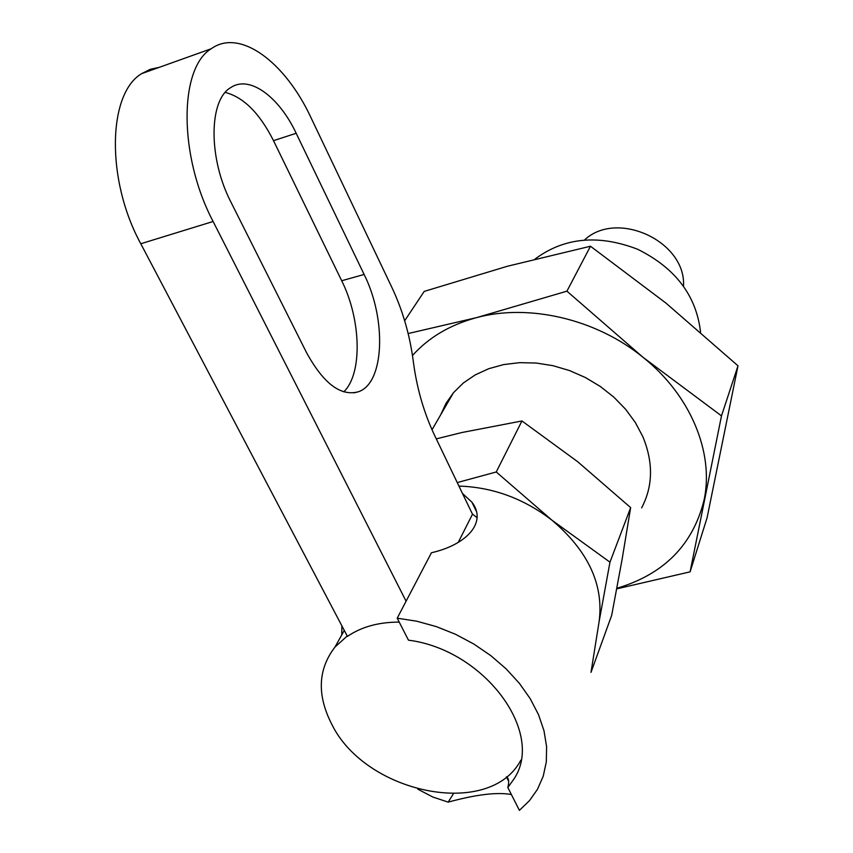 <?xml version="1.0" encoding="UTF-8"?>
<svg xmlns="http://www.w3.org/2000/svg" width="853" height="853" viewBox="0 0 853 853"><rect width="100%" height="100%" fill="white"/><g stroke="black" fill="none" stroke-linecap="round" stroke-linejoin="round"><path stroke-width="1.28" d="M159.34 67.312L150.192 69.328L141.747 73.603C107.734 93.35 105.815 179.834 140.798 243.755L347.427 636.402C361.395 626.859 378.647 622.093 399.204 622.104M462.454 493.429L434.795 435.776C424.431 414.004 417.437 390.407 413.79 364.999L412.863 358.228C409.301 333.16 402.275 309.479 391.772 287.184L310.95 117.597C285.392 62.45 240.024 27.946 211.256 48.738C178.938 68.016 178.469 155.843 213.111 221.481L406.092 601.205L431.437 552.744C466.858 544.726 487.383 522.26 471.944 502.225L462.454 493.429L472.359 513.933L477.019 517.696M584.582 239.928C617.028 209.39 686.153 241.388 683.52 286.032M520.863 760.194L520.597 760.652C489.025 819.264 365.66 793.557 331.838 724.4C316.815 695.131 317.86 669.349 334.984 647.054L347.214 636.007M458.285 542.305L472.562 514.082M436.288 438.868L461.931 432.514L521.951 420.966L496.243 471.976L551.976 520.213C588.197 550.963 603.913 584.742 599.126 621.517L591.001 672.356L611.686 615.322L622.061 559.611L630.655 507.62L577.673 461.708L521.951 420.966M616.74 588.858L690.098 571.841L707.094 517.728L737.994 365.798L665.905 303.06L590.479 246.24L566.925 291.172L643.066 357.343L721.489 415.88L690.098 571.841M412.468 355.52C428.728 337.404 450.117 324.769 476.624 317.615C528.935 303.423 596.14 318.958 643.066 357.343C690.589 395.195 714.196 452.634 704.12 499.858C693.052 544.779 663.965 574.261 616.847 588.282M641.627 507.887C653.046 486.167 653.441 462.411 642.81 436.597L635.368 422.566L625.654 409.312L613.893 397.199L600.395 386.526L585.478 377.57L569.527 370.565L552.957 365.681L536.174 363.026L519.626 362.664L503.696 364.572L488.79 368.688L475.26 374.872L463.392 382.954L453.455 392.721L446.034 403.277L440.638 414.878M408.139 333.544L476.624 317.615L566.925 291.172M721.489 415.88L737.994 365.798M404.663 320.76L424.229 291.395L507.343 266.264L590.479 246.24M535.066 259.024C564.185 237.454 598.358 234.191 637.596 249.247C675.363 267.981 696.357 295.628 700.569 332.201M397.21 618.19L408.47 640.166C484.643 649.815 545.632 733.068 513.687 779.375L507.823 787.511L519.402 810.35L529.468 800.658L537.411 789.42L543.222 776.241L546.325 761.857L546.592 746.567L543.979 730.712L538.499 714.633L530.246 698.724L519.392 683.349L506.16 668.88L490.848 655.669L473.831 644.036L455.502 634.269L436.32 626.603L416.733 621.208L397.21 618.19L406.092 601.205M417.863 789.206L432.78 797.011L448.188 802.129C476.219 794.474 497.288 791.947 511.395 794.548M341.765 634.888L341.882 625.867M459.095 486.093C492.81 487.191 523.763 498.557 551.976 520.213L609.97 562.17L630.655 507.62M457.379 482.542L496.243 471.976M609.97 562.17L599.126 621.517M507.823 787.511C509.113 782.574 508.91 779.173 507.236 777.307M448.188 802.129L453.327 793.855M231.078 202.396L306.483 352.524C323.404 383.445 340.656 396.538 358.26 391.804C384.511 383.445 386.708 319.395 364.124 274.463L296.172 133.271C279.048 96.752 249.428 74.755 230.726 87.592C208.665 100.046 208.196 158.487 231.078 202.396M343.77 391.858C362.674 373.763 361.139 319.48 341.701 280.754L273.504 140.66C259.653 113.246 243.574 97.167 225.256 92.433M213.111 221.481L140.798 243.755M341.701 280.754L364.124 274.463M273.504 140.66L296.172 133.271M141.747 73.603L211.256 48.738M344.271 630.399L334.984 647.054M453.455 392.721L432.023 429.773M476.219 511.096L471.944 502.225M506.405 776.827L508.644 781.273M358.26 391.804L354.08 392.849"/></g></svg>
